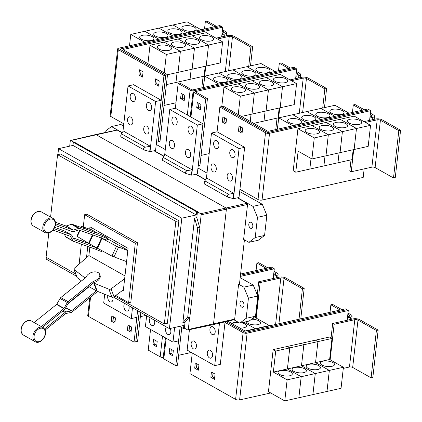 <?xml version="1.0" encoding="UTF-8"?>
<svg xmlns="http://www.w3.org/2000/svg" width="422" height="422" viewBox="0 0 422 422"><rect width="100%" height="100%" fill="white"/><g stroke="black" fill="none" stroke-linecap="round" stroke-linejoin="round"><path stroke-width="0.63" d="M97.957 291.544A7.163 4.5 -20.2 0 1 97.276 291.744L71.925 312.101A2.289 1.572 -60.6 0 1 71.007 312.544L65.911 313.472A0.575 0.396 119.4 0 0 65.684 313.583L45.186 330.041M44.59 328.896L65.22 312.327A2.289 1.572 -60.6 0 1 66.133 311.884L71.234 310.956A0.575 0.396 119.4 0 0 71.46 310.845L96.395 290.821L96.691 290.99A7.274 4.568 -20.2 0 0 97.255 291.264L111.877 297.167A1.72 1.081 -20.2 0 0 114.014 296.766L123.409 289.787M41.599 326.417L63.833 308.566A0.575 0.396 119.4 0 0 64.023 308.345L67.32 302.532A2.289 1.572 -60.6 0 1 68.069 301.64L93.42 281.289A7.163 4.5 159.8 0 0 97.445 279.295A7.163 4.5 159.8 0 0 99.629 274.263A7.163 4.5 159.8 0 0 88.372 274.184A7.163 4.5 159.8 0 0 86.162 277.196L60.81 297.552A2.289 1.572 119.4 0 0 60.061 298.444L56.764 304.251A0.575 0.396 -60.6 0 1 56.58 304.473L34.43 322.255M99.629 274.263L100.088 275.519A7.163 4.5 159.8 0 1 97.904 280.551A7.163 4.5 159.8 0 1 93.879 282.545L68.528 302.896A0.575 0.396 119.4 0 0 68.343 303.123L65.046 308.93A2.289 1.572 -60.6 0 1 64.297 309.822L42.68 327.177M88.863 286.575L96.395 290.821M89.142 286.733L68.021 303.687M55.504 223.76L73.259 230.09A0.575 0.396 119.4 0 0 73.475 230.09L78.64 228.413A2.289 1.572 -60.6 0 1 79.515 228.402L102.282 236.52A7.163 0.612 -155.2 0 0 105.991 238.034A7.163 0.612 -155.2 0 0 107.958 238.477A7.163 0.612 -155.2 0 0 104.107 236.072A7.163 0.612 -155.2 0 0 96.923 232.918A7.163 0.612 -155.2 0 0 95.029 232.432L72.262 224.309A2.289 1.572 119.4 0 0 71.387 224.319L66.222 225.997A0.575 0.396 -60.6 0 1 66.006 225.997L55.424 222.225M107.958 238.477L107.241 240.028A7.163 0.612 -155.2 0 1 105.273 239.59A7.163 0.612 -155.2 0 1 101.565 238.077L78.798 229.958A0.575 0.396 119.4 0 0 78.582 229.958L73.417 231.636A2.289 1.572 -60.6 0 1 72.542 231.646L55.266 225.485M102.251 250.842L101.982 251.433A7.163 0.612 24.8 0 1 100.014 250.99A7.163 0.612 24.8 0 1 96.306 249.481L73.539 241.358A2.289 1.572 -60.6 0 1 73.37 241.278A2.289 1.572 -60.6 0 1 72.922 240.814L70.543 236.447A0.575 0.396 119.4 0 0 70.39 236.309L52.95 230.09M64.249 234.12L65.663 236.721A2.289 1.572 119.4 0 0 66.112 237.185L73.37 241.278M53.979 228.645L71.107 234.759A2.289 1.572 -60.6 0 1 71.276 234.832A2.289 1.572 -60.6 0 1 71.724 235.302L74.098 239.664A0.575 0.396 119.4 0 0 74.256 239.802L96.944 247.957A7.274 0.622 24.8 0 0 97.508 248.268L111.957 256.101L126.563 261.635M64.176 230.845A2.289 1.572 119.4 0 0 64.023 230.739A2.289 1.572 119.4 0 0 63.849 230.665L54.633 227.374M79.674 230.27L76.91 236.257L88.599 243.241A7.274 0.622 24.8 0 0 89.1 243.531L96.649 247.793M89.395 243.7L73.138 237.902M97.276 291.744L97.065 291.18M124.648 278.742L111.086 288.822A1.72 1.081 159.8 0 1 108.95 289.218L94.328 283.315A7.274 4.568 159.8 0 1 93.763 283.046L93.468 282.877M93.879 282.545L93.42 281.289M85.107 278.045L74.225 269.632A1.72 1.081 159.8 0 1 73.977 269.305L76.91 277.249A1.72 1.081 -20.2 0 0 77.157 277.581L81.499 280.941M73.977 269.305A1.72 1.081 159.8 0 1 74.436 268.149L88.915 255.579L124.965 275.909M101.565 238.077L102.282 236.52M86.183 229.273L81.868 226.498L91.949 229.985L97.587 233.166M96.306 249.481L96.997 247.983M127.803 250.578L116.498 246.253L102.05 238.425A7.274 0.622 -155.2 0 1 101.491 238.113L101.196 237.945M107.763 238.905L127.845 250.23M91.98 227.964L91.764 229.916M89.828 247.171L88.884 255.605M89.701 229.204L89.965 226.83L128.061 248.315L123.319 290.558L122.781 290.257M86.51 257.668L87.771 246.432M88.124 243.246L88.156 242.982M115.786 295.447L128.631 302.695L135.298 243.262L84.653 214.698L83.276 226.989M81.9 239.274L81.71 240.957M81.351 244.143L79.114 264.088M364.318 109.778L355.05 104.55L353.293 104.941L352.449 112.437M369.862 118.023L372.848 117.358A4.584 1.751 6.4 0 0 374.499 116.229A4.584 1.751 6.4 0 0 373.459 114.932L370.4 113.207M370.252 114.51L371.703 115.327A2.289 0.876 -173.6 0 1 372.22 115.976A2.289 0.876 -173.6 0 1 371.397 116.541L369.988 116.852M353.293 104.941L362.561 110.174M290.194 118.798A7.163 2.738 -173.6 0 1 297.9 119.194A7.163 2.738 -173.6 0 1 301.841 122.153A7.163 2.738 -173.6 0 1 299.261 123.915A7.163 2.738 -173.6 0 1 291.555 123.519A7.163 2.738 -173.6 0 1 287.609 120.56A7.163 2.738 -173.6 0 1 290.194 118.798M320.899 119.495L306.852 111.572L292.789 114.715L278.715 117.865L277.444 129.216M304.262 115.649A7.163 2.738 -173.6 0 1 311.974 116.045A7.163 2.738 -173.6 0 1 315.914 119.009A7.163 2.738 -173.6 0 1 313.335 120.766A7.163 2.738 -173.6 0 1 305.623 120.37A7.163 2.738 -173.6 0 1 301.683 117.411A7.163 2.738 -173.6 0 1 304.262 115.649M318.336 112.5A7.163 2.738 -173.6 0 1 326.042 112.896A7.163 2.738 -173.6 0 1 329.988 115.86A7.163 2.738 -173.6 0 1 327.403 117.617A7.163 2.738 -173.6 0 1 319.697 117.221A7.163 2.738 -173.6 0 1 315.756 114.262A7.163 2.738 -173.6 0 1 318.336 112.5M320.91 119.489L306.863 111.566L320.92 108.422L334.968 116.345M332.409 109.351A7.163 2.738 -173.6 0 1 340.116 109.746A7.163 2.738 -173.6 0 1 344.062 112.711A7.163 2.738 -173.6 0 1 341.477 114.467A7.163 2.738 -173.6 0 1 333.77 114.072A7.163 2.738 -173.6 0 1 329.83 111.113A7.163 2.738 -173.6 0 1 332.409 109.351M349.041 113.196L334.994 105.273L320.936 108.417L334.984 116.345M250.494 65.906L252.636 46.779L250.879 47.174L232.469 36.788A2.289 0.876 6.4 0 0 229.262 36.366L217.499 38.998M248.732 66.301L250.879 47.174M216.048 38.175L227.811 35.548A4.584 1.751 -173.6 0 1 234.226 36.398L252.636 46.779M203.388 87.512L205.783 66.154M168.916 50.392A7.163 2.738 -173.6 0 1 161.209 49.996A7.163 2.738 -173.6 0 1 157.264 47.037A7.163 2.738 -173.6 0 1 159.848 45.275A7.163 2.738 -173.6 0 1 167.555 45.671A7.163 2.738 -173.6 0 1 171.496 48.63A7.163 2.738 -173.6 0 1 168.916 50.392M167.492 74.72L220.247 62.915L222.61 41.878L208.547 45.027L206.179 66.064M164.269 72.858L166.331 54.47L180.389 51.326L178.031 72.362L180.4 51.32L194.463 48.177L192.115 69.213L194.473 48.177L208.537 45.027L192.221 35.817L208.537 45.027L206.189 66.064M182.99 47.243A7.163 2.738 -173.6 0 1 175.283 46.847A7.163 2.738 -173.6 0 1 171.337 43.888A7.163 2.738 -173.6 0 1 173.917 42.126A7.163 2.738 -173.6 0 1 181.629 42.522A7.163 2.738 -173.6 0 1 185.569 45.481A7.163 2.738 -173.6 0 1 182.99 47.243M205.213 66.28L204.106 76.182L190.042 79.325L191.15 69.43L190.032 79.331L175.969 82.475L177.082 72.579L175.958 82.48L166.384 84.622M197.063 44.094A7.163 2.738 -173.6 0 1 189.351 43.698A7.163 2.738 -173.6 0 1 185.411 40.739A7.163 2.738 -173.6 0 1 187.99 38.977A7.163 2.738 -173.6 0 1 195.702 39.373A7.163 2.738 -173.6 0 1 199.643 42.337A7.163 2.738 -173.6 0 1 197.063 44.094M211.132 40.945A7.163 2.738 -173.6 0 1 203.425 40.549A7.163 2.738 -173.6 0 1 199.485 37.59A7.163 2.738 -173.6 0 1 202.064 35.828A7.163 2.738 -173.6 0 1 209.771 36.223A7.163 2.738 -173.6 0 1 213.717 39.188A7.163 2.738 -173.6 0 1 211.132 40.945M128.631 302.695L130.831 302.205L137.498 242.771L135.298 243.262M84.653 214.698L86.853 214.202L137.498 242.771M398.816 130.625L393.51 177.957L395.266 177.567L400.578 130.229L398.816 130.625L380.407 120.238A2.289 0.876 6.4 0 0 377.199 119.811L365.436 122.443M363.986 121.626L375.749 118.993A4.584 1.751 -173.6 0 1 382.163 119.843L400.578 130.229M393.51 177.957L375.1 167.576A2.289 0.876 6.4 0 0 371.887 167.149L351.236 171.77L353.726 149.604M316.853 133.837A7.163 2.738 -173.6 0 1 309.147 133.447A7.163 2.738 -173.6 0 1 305.206 130.482A7.163 2.738 -173.6 0 1 307.786 128.726A7.163 2.738 -173.6 0 1 315.492 129.121A7.163 2.738 -173.6 0 1 319.438 132.081A7.163 2.738 -173.6 0 1 316.853 133.837M339.082 152.88L337.969 162.776L323.906 165.925L325.019 156.024L323.896 165.925L309.838 169.074L311.025 158.461L309.822 169.074L295.764 172.218L298.122 151.181L311.911 158.957L325.969 155.813L328.332 134.771L342.4 131.627L340.042 152.664L354.116 149.515L356.474 128.478L370.548 125.329L368.19 146.365L354.127 149.509L356.484 128.473L340.164 119.262L356.474 128.478L342.411 131.622L326.09 122.412L354.222 116.119L370.548 125.329M311.911 158.957L314.269 137.92L328.332 134.771L312.016 125.561L328.332 134.771L325.979 155.808L340.053 152.658L342.411 131.622M330.927 130.693A7.163 2.738 -173.6 0 1 323.22 130.298A7.163 2.738 -173.6 0 1 319.275 127.333A7.163 2.738 -173.6 0 1 321.859 125.577A7.163 2.738 -173.6 0 1 329.566 125.972A7.163 2.738 -173.6 0 1 333.507 128.932A7.163 2.738 -173.6 0 1 330.927 130.693M345.001 127.544A7.163 2.738 -173.6 0 1 337.294 127.149A7.163 2.738 -173.6 0 1 333.348 124.184A7.163 2.738 -173.6 0 1 335.933 122.427A7.163 2.738 -173.6 0 1 343.64 122.823A7.163 2.738 -173.6 0 1 347.58 125.782A7.163 2.738 -173.6 0 1 345.001 127.544M359.075 124.395A7.163 2.738 -173.6 0 1 351.362 123.999A7.163 2.738 -173.6 0 1 347.422 121.035A7.163 2.738 -173.6 0 1 350.002 119.278A7.163 2.738 -173.6 0 1 357.714 119.674A7.163 2.738 -173.6 0 1 361.654 122.633A7.163 2.738 -173.6 0 1 359.075 124.395M353.151 149.731L352.043 159.627L337.98 162.776L339.093 152.875M292.762 125.788L278.715 117.865M292.778 114.721L306.826 122.644M306.836 122.638L292.789 114.715M223.365 106.191L267.585 131.136L268.387 131.242L367.784 109.003L369.234 109.82L269.837 132.06A2.864 1.097 -173.6 0 1 265.828 131.532L221.608 106.587L223.365 106.191M290.352 68.053L281.078 62.825L279.322 63.216L278.483 70.711M295.891 76.303L298.876 75.633A4.584 1.751 6.4 0 0 300.527 74.504A4.584 1.751 6.4 0 0 299.488 73.206L296.429 71.482M296.286 72.784L297.732 73.602A2.289 0.876 -173.6 0 1 298.254 74.251A2.289 0.876 -173.6 0 1 297.426 74.815L296.022 75.127M279.322 63.216L288.595 68.448M216.222 77.073A7.163 2.738 -173.6 0 1 223.929 77.469A7.163 2.738 -173.6 0 1 227.875 80.433A7.163 2.738 -173.6 0 1 225.29 82.19A7.163 2.738 -173.6 0 1 217.583 81.794A7.163 2.738 -173.6 0 1 213.637 78.835A7.163 2.738 -173.6 0 1 216.222 77.073M275.075 71.471L261.028 63.548L246.965 66.697L261.012 74.62L246.954 66.697L204.749 76.145L203.473 87.491M230.296 73.929A7.163 2.738 -173.6 0 1 238.003 74.319A7.163 2.738 -173.6 0 1 241.943 77.284A7.163 2.738 -173.6 0 1 239.364 79.041A7.163 2.738 -173.6 0 1 231.657 78.65A7.163 2.738 -173.6 0 1 227.711 75.686A7.163 2.738 -173.6 0 1 230.296 73.929M244.364 70.78A7.163 2.738 -173.6 0 1 252.076 71.17A7.163 2.738 -173.6 0 1 256.017 74.135A7.163 2.738 -173.6 0 1 253.437 75.891A7.163 2.738 -173.6 0 1 245.731 75.501A7.163 2.738 -173.6 0 1 241.785 72.537A7.163 2.738 -173.6 0 1 244.364 70.78M258.438 67.631A7.163 2.738 -173.6 0 1 266.15 68.026A7.163 2.738 -173.6 0 1 270.091 70.986A7.163 2.738 -173.6 0 1 267.511 72.748A7.163 2.738 -173.6 0 1 259.799 72.352A7.163 2.738 -173.6 0 1 255.859 69.387A7.163 2.738 -173.6 0 1 258.438 67.631M324.46 107.631L326.607 88.504L324.85 88.9L306.441 78.513A2.289 0.876 6.4 0 0 303.228 78.086L291.465 80.718M322.703 108.021L324.85 88.9M290.014 79.9L301.777 77.268A4.584 1.751 -173.6 0 1 308.197 78.123L326.607 88.504M277.359 129.237L279.754 107.879M242.887 92.117A7.163 2.738 -173.6 0 1 235.175 91.722A7.163 2.738 -173.6 0 1 231.235 88.762A7.163 2.738 -173.6 0 1 233.814 87.001A7.163 2.738 -173.6 0 1 241.526 87.396A7.163 2.738 -173.6 0 1 245.467 90.355A7.163 2.738 -173.6 0 1 242.887 92.117M241.521 116.435L294.218 104.64L296.576 83.603L282.518 86.747L266.192 77.542L280.255 74.393L296.576 83.603M238.235 114.584L240.297 96.195L254.36 93.051L252.003 114.088L254.371 93.046L268.434 89.902L266.082 110.939L268.445 89.897L282.508 86.753L280.155 107.789L282.518 86.747M256.956 88.968A7.163 2.738 -173.6 0 1 249.249 88.573A7.163 2.738 -173.6 0 1 245.309 85.613A7.163 2.738 -173.6 0 1 247.888 83.851A7.163 2.738 -173.6 0 1 255.595 84.247A7.163 2.738 -173.6 0 1 259.541 87.206A7.163 2.738 -173.6 0 1 256.956 88.968M251.037 114.304L250.246 121.357L251.048 114.299M271.029 85.819A7.163 2.738 -173.6 0 1 263.323 85.423A7.163 2.738 -173.6 0 1 259.382 82.464A7.163 2.738 -173.6 0 1 261.962 80.702A7.163 2.738 -173.6 0 1 269.669 81.098A7.163 2.738 -173.6 0 1 273.614 84.057A7.163 2.738 -173.6 0 1 271.029 85.819M279.185 108.006L278.072 117.902L264.014 121.051L265.121 111.15L263.998 121.051L253.77 123.34M285.103 82.67A7.163 2.738 -173.6 0 1 277.396 82.274A7.163 2.738 -173.6 0 1 273.451 79.315A7.163 2.738 -173.6 0 1 276.035 77.553A7.163 2.738 -173.6 0 1 283.742 77.949A7.163 2.738 -173.6 0 1 287.683 80.908A7.163 2.738 -173.6 0 1 285.103 82.67M202.296 87.755L201.848 87.502L203.093 76.408M166.331 54.47L150.005 45.265L164.068 42.116L180.389 51.326M147.943 63.648L150.005 45.265M180.4 51.32L164.079 42.116L178.137 38.966L194.463 48.177L178.147 38.966L206.284 32.668L222.61 41.878M216.396 26.338L207.107 21.1L205.35 21.496L204.512 29.002M221.919 34.578L224.905 33.908A4.584 1.751 6.4 0 0 226.561 32.784A4.584 1.751 6.4 0 0 225.522 31.486L222.463 29.762M222.315 31.059L223.76 31.877A2.289 0.876 -173.6 0 1 224.282 32.526A2.289 0.876 -173.6 0 1 223.454 33.09L222.051 33.407M205.35 21.496L214.64 26.734M142.251 35.353A7.163 2.738 -173.6 0 1 149.963 35.749A7.163 2.738 -173.6 0 1 153.903 38.708A7.163 2.738 -173.6 0 1 151.324 40.47A7.163 2.738 -173.6 0 1 143.612 40.074A7.163 2.738 -173.6 0 1 139.671 37.11A7.163 2.738 -173.6 0 1 142.251 35.353M201.12 29.756L187.057 21.823L130.778 34.419L129.501 45.782M156.325 32.204A7.163 2.738 -173.6 0 1 164.031 32.599A7.163 2.738 -173.6 0 1 167.977 35.559A7.163 2.738 -173.6 0 1 165.392 37.321A7.163 2.738 -173.6 0 1 157.686 36.925A7.163 2.738 -173.6 0 1 153.745 33.96A7.163 2.738 -173.6 0 1 156.325 32.204M170.398 29.055A7.163 2.738 -173.6 0 1 178.105 29.45A7.163 2.738 -173.6 0 1 182.051 32.41A7.163 2.738 -173.6 0 1 179.466 34.171A7.163 2.738 -173.6 0 1 171.759 33.776A7.163 2.738 -173.6 0 1 167.814 30.811A7.163 2.738 -173.6 0 1 170.398 29.055M184.472 25.906A7.163 2.738 -173.6 0 1 192.179 26.301A7.163 2.738 -173.6 0 1 196.119 29.26A7.163 2.738 -173.6 0 1 193.54 31.022A7.163 2.738 -173.6 0 1 185.833 30.627A7.163 2.738 -173.6 0 1 181.887 27.667A7.163 2.738 -173.6 0 1 184.472 25.906M222.747 27.193L221.297 26.375L121.9 48.614A2.864 1.097 6.4 0 0 120.866 49.316A2.864 1.097 6.4 0 0 121.52 50.128L165.74 75.074L167.497 74.678L123.277 49.733L123.351 49.432L222.747 27.193L221.655 36.92M167.497 74.678L160.007 141.475L158.245 141.871L165.74 75.074M114.932 296.086L164.337 323.959L175.842 221.397L57.577 154.684L50.624 216.708M48.799 232.955L46.077 257.246L75.691 273.952M351.236 171.77L349.785 170.952L351.03 159.854M314.269 137.92L297.943 128.71L326.079 122.417L342.4 131.627M295.764 172.218L293.221 170.789L297.943 128.71M369.598 120.37L370.685 110.654L269.531 133.289A2.864 1.097 -173.6 0 1 265.522 132.756L219.857 106.998L221.608 106.587M218.791 84.068L204.749 76.145M218.807 72.995L232.854 80.918L218.818 72.995M246.939 77.769L232.891 69.846L246.928 77.769M276.268 129.48L275.814 129.227L277.059 118.128M240.297 96.195L223.976 86.99L238.034 83.841L254.36 93.051L238.045 83.841L252.108 80.692L268.434 89.902M221.782 106.55L223.976 86.99M268.445 89.897L252.119 80.692L266.182 77.542L282.508 86.753M182.784 94.206L182.341 98.168L180.579 98.558L181.17 93.299L184.799 95.346L184.208 100.605L180.579 98.558M182.341 98.168L184.356 99.302M198.926 103.316L198.482 107.272L196.726 107.663L197.317 102.404L200.941 104.45L200.355 109.709L196.726 107.663M198.482 107.272L200.497 108.407M164.047 105.447L175.974 102.778M144.841 42.353L130.778 34.419M144.841 31.27L158.904 39.204L144.852 31.27M158.909 28.121L172.973 36.055M172.988 36.055L158.925 28.121M172.983 24.972L187.046 32.905L172.994 24.972M158.778 84.875L156.762 83.741L157.206 79.784M142.636 75.77L140.621 74.631L141.064 70.674M226.076 122.834L224.056 121.7L224.504 117.743M242.217 131.944L240.202 130.804L240.645 126.848M221.613 106.602L267.279 132.36L268.081 132.471L369.234 109.82L370.685 110.654M164.337 323.959L167.37 323.278L178.875 220.717L175.842 221.397M57.577 154.684L60.61 154.009L178.875 220.717M143.527 148.681L145.136 147.199L150.311 146.249L149.72 151.509L144.298 150.053L143.527 148.681M150.311 146.249L123.287 131.01L121.378 133.8L120.692 135.805L120.871 136.839L144.298 150.053M185.242 172.213L186.851 170.736L192.026 169.781L191.435 175.04L186.018 173.584L185.242 172.213M192.026 169.781L165.007 154.542L163.092 157.332L162.412 159.337L162.591 160.371L186.018 173.584M226.962 195.745L228.571 194.268L233.746 193.313L233.155 198.572L227.732 197.116L226.962 195.745M233.746 193.313L206.727 178.073L204.812 180.864L204.132 182.868L204.311 183.902L227.732 197.116M364.154 168.879L363.194 177.425L262.041 200.06A2.864 1.097 -173.6 0 1 258.032 199.527L239.928 189.314L239.01 197.48L237.697 197.776L252.931 206.369L257.489 217.33L255.22 237.528L248.896 242.344L243.626 239.374L247.545 204.448A0.902 0.559 -102.6 0 0 247.065 203.298L237.396 197.844M296.719 68.928L195.56 91.563L195.486 91.864L207.45 98.616L205.688 99.006L193.73 92.26A2.864 1.097 6.4 0 1 193.081 91.447A2.864 1.097 6.4 0 1 194.109 90.746L295.268 68.111L194.115 90.73A2.864 1.097 -173.6 0 1 190.1 90.197L178.137 83.45L179.899 83.06L191.857 89.807L192.664 89.912L293.817 67.277L296.719 68.928L295.627 78.645M201.078 155.423L209.18 153.613M207.45 98.616L199.959 165.382L198.208 165.777M191.435 175.04L191.715 175.199L197.338 125.044L169.765 109.493L175.346 108.248L202.919 123.799L197.296 173.948L195.977 174.244L205.625 179.682M175.357 108.254L178.137 83.45M205.688 99.006L202.908 123.794M221.281 26.375L219.846 25.568L118.693 48.203A2.864 1.097 6.4 0 0 117.659 48.905A2.864 1.097 6.4 0 0 118.308 49.717L163.973 75.475L165.73 75.079L120.064 49.321L121.62 48.688M165.73 75.079L158.239 141.85L156.493 142.24M156.762 83.741L155.006 84.131L155.597 78.872L159.226 80.918L158.635 86.178L155.006 84.131M140.621 74.631L138.864 75.026L139.455 69.767L143.079 71.814L142.488 77.073L138.864 75.026M117.659 48.905L110.168 115.675A2.864 1.097 6.4 0 0 110.817 116.488L123.804 123.81M224.056 121.7L222.299 122.09L222.89 116.831L226.519 118.877L225.928 124.137L222.299 122.09M240.202 130.804L238.446 131.2L239.031 125.935L242.661 127.982L242.07 133.241L238.446 131.2M341.904 309.642L332.631 304.415L330.874 304.805L330.03 312.301M347.443 317.887L350.429 317.223A4.584 1.751 6.4 0 0 352.08 316.094A4.584 1.751 6.4 0 0 351.041 314.796L347.981 313.071M347.833 314.374L349.284 315.192A2.289 0.876 -173.6 0 1 349.801 315.841A2.289 0.876 -173.6 0 1 348.978 316.405L347.57 316.716M330.874 304.805L340.143 310.038M145.975 315.408L140.352 316.664M179.587 326.364L183.491 328.564L183.844 325.409L169.433 328.638L181.819 218.185L58.552 148.649L57.883 154.621M46.351 257.404L46.162 259.103L76.53 276.236M113.476 297.072L169.433 328.638M181.819 218.185L196.235 214.962L72.964 145.426L58.552 148.649M196.235 214.962L196.589 211.802L73.317 142.272L72.964 145.426M196.589 211.802L197.464 211.607L74.198 142.072L73.317 142.272M187.22 317.502L187.663 317.755L197.76 227.711L197.322 227.458L194.595 218.111L182.847 322.851L187.22 317.502M197.464 211.607L196.794 217.62L199.516 226.967L199.959 227.215L189.858 317.26L187.663 317.755M151.603 108.085A4.151 2.569 77.4 0 1 149.879 110.654A4.151 2.569 77.4 0 1 146.344 105.12A4.151 2.569 77.4 0 1 148.069 102.546A4.151 2.569 77.4 0 1 151.603 108.085M135.462 98.98A4.151 2.569 77.4 0 1 133.737 101.549A4.151 2.569 77.4 0 1 130.203 96.01A4.151 2.569 77.4 0 1 131.922 93.441A4.151 2.569 77.4 0 1 135.462 98.98M148.977 131.49A4.151 2.569 77.4 0 1 147.257 134.059A4.151 2.569 77.4 0 1 143.717 128.525A4.151 2.569 77.4 0 1 145.442 125.951A4.151 2.569 77.4 0 1 148.977 131.49M132.835 122.385A4.151 2.569 77.4 0 1 131.11 124.954A4.151 2.569 77.4 0 1 127.576 119.415A4.151 2.569 77.4 0 1 129.301 116.847A4.151 2.569 77.4 0 1 132.835 122.385M193.323 131.617A4.151 2.569 77.4 0 1 191.599 134.185A4.151 2.569 77.4 0 1 188.064 128.652A4.151 2.569 77.4 0 1 189.784 126.083A4.151 2.569 77.4 0 1 193.323 131.617M177.182 122.512A4.151 2.569 77.4 0 1 175.457 125.081A4.151 2.569 77.4 0 1 171.918 119.542A4.151 2.569 77.4 0 1 173.642 116.973A4.151 2.569 77.4 0 1 177.182 122.512M190.697 155.022A4.151 2.569 77.4 0 1 188.977 157.591A4.151 2.569 77.4 0 1 185.437 152.057A4.151 2.569 77.4 0 1 187.162 149.488A4.151 2.569 77.4 0 1 190.697 155.022M174.555 145.917A4.151 2.569 77.4 0 1 172.83 148.486A4.151 2.569 77.4 0 1 169.296 142.947A4.151 2.569 77.4 0 1 171.015 140.378A4.151 2.569 77.4 0 1 174.555 145.917M235.043 155.148A4.151 2.569 77.4 0 1 233.319 157.717A4.151 2.569 77.4 0 1 229.779 152.184A4.151 2.569 77.4 0 1 231.504 149.615A4.151 2.569 77.4 0 1 235.043 155.148M218.897 146.044A4.151 2.569 77.4 0 1 217.177 148.613A4.151 2.569 77.4 0 1 213.637 143.079A4.151 2.569 77.4 0 1 215.362 140.505A4.151 2.569 77.4 0 1 218.897 146.044M232.416 178.553A4.151 2.569 77.4 0 1 230.692 181.122A4.151 2.569 77.4 0 1 227.157 175.589A4.151 2.569 77.4 0 1 228.877 173.02A4.151 2.569 77.4 0 1 232.416 178.553M216.275 169.449A4.151 2.569 77.4 0 1 214.55 172.018A4.151 2.569 77.4 0 1 211.011 166.484A4.151 2.569 77.4 0 1 212.735 163.91A4.151 2.569 77.4 0 1 216.275 169.449M233.155 198.572L233.435 198.73L239.058 148.581L211.485 133.025L217.077 131.785L219.857 106.998M197.338 125.044L202.919 123.799M163.973 75.475L155.576 150.417L154.257 150.712L163.905 156.151M149.72 151.509L149.995 151.667L155.618 101.512L128.051 85.961L133.632 84.711L161.193 100.262M155.618 101.512L161.199 100.267M239.058 148.581L244.639 147.331L239.928 189.314M217.077 131.785L244.639 147.331M378.159 330.094L376.398 330.489L357.988 320.103A2.289 0.876 6.4 0 0 354.781 319.676L334.129 324.296L332.678 323.479L353.33 318.858A4.584 1.751 -173.6 0 1 359.75 319.707L378.159 330.094L372.848 377.432L371.091 377.822L376.398 330.489M330.146 359.787L334.129 324.296M371.091 377.822L352.681 367.441A2.289 0.876 6.4 0 0 349.469 367.013L343.281 368.401M280.646 370.664A7.163 2.738 -173.6 0 1 288.358 371.059A7.163 2.738 -173.6 0 1 292.298 374.024A7.163 2.738 -173.6 0 1 289.719 375.78A7.163 2.738 -173.6 0 1 282.007 375.385A7.163 2.738 -173.6 0 1 278.066 372.426A7.163 2.738 -173.6 0 1 280.646 370.664M301.477 365.79L287.419 368.939L289.777 347.897L303.84 344.753L301.477 365.79L315.266 373.565L287.129 379.863L273.345 372.088L275.703 351.046L289.766 347.902L287.408 368.939L301.192 376.714L298.834 397.756L284.771 400.9L287.129 379.863M315.266 373.565L312.902 394.607L298.845 397.751L301.202 376.714L287.419 368.939L273.345 372.088M294.72 367.52A7.163 2.738 -173.6 0 1 302.426 367.91A7.163 2.738 -173.6 0 1 306.372 370.875A7.163 2.738 -173.6 0 1 303.787 372.631A7.163 2.738 -173.6 0 1 296.08 372.236A7.163 2.738 -173.6 0 1 292.14 369.276A7.163 2.738 -173.6 0 1 294.72 367.52M308.793 364.371A7.163 2.738 -173.6 0 1 316.5 364.761A7.163 2.738 -173.6 0 1 320.446 367.726A7.163 2.738 -173.6 0 1 317.861 369.482A7.163 2.738 -173.6 0 1 310.154 369.092A7.163 2.738 -173.6 0 1 306.208 366.127A7.163 2.738 -173.6 0 1 308.793 364.371M329.624 359.491L315.561 362.64L317.924 341.598L331.982 338.455L329.624 359.491L343.408 367.267L315.276 373.565L301.487 365.79L303.851 344.748L317.914 341.604L315.55 362.64L329.334 370.416L326.976 391.458L312.913 394.602L315.276 373.565M343.408 367.267L341.05 388.309L326.987 391.452L329.35 370.416L315.561 362.64L301.487 365.79M322.867 361.221A7.163 2.738 -173.6 0 1 330.574 361.612A7.163 2.738 -173.6 0 1 334.514 364.576A7.163 2.738 -173.6 0 1 331.935 366.333A7.163 2.738 -173.6 0 1 324.228 365.943A7.163 2.738 -173.6 0 1 320.282 362.978A7.163 2.738 -173.6 0 1 322.867 361.221M227.796 321.2L245.166 331.001L245.968 331.106L345.365 308.867L346.821 309.685L247.419 331.929A2.864 1.097 -173.6 0 1 243.41 331.397L226.06 321.611M140.821 312.496L137.588 341.34L135.831 341.736L139.213 311.589L135.821 341.714L134.064 342.11L88.398 316.352A2.864 1.097 6.4 0 1 87.75 315.54L89.738 297.795M189.067 317.439L185.042 322.361L184.372 328.369L183.491 328.564M185.042 322.361L182.847 322.851M199.959 227.215L197.76 227.711M199.516 226.967L197.322 227.458M196.794 217.62L194.595 218.111M69.688 146.16L70.268 140.974A0.86 0.533 77.4 0 1 70.622 140.447A0.86 0.533 77.4 0 1 70.901 140.494L73.845 142.151M197.438 211.87L200.703 213.711A0.86 0.533 77.4 0 1 201.157 214.809L199.78 227.115M189.663 317.307L188.296 329.466A0.86 0.533 77.4 0 1 187.938 329.999L213.036 324.676A1.145 0.707 -102.6 0 0 213.041 324.676A1.145 0.707 -102.6 0 0 213.516 323.969L226.377 209.307A1.145 0.707 -102.6 0 0 225.77 207.846L95.968 134.629A1.145 0.707 -102.6 0 0 95.604 134.565A1.145 0.707 -102.6 0 0 95.594 134.565L70.622 140.447M128.051 85.961L122.939 131.522M169.765 109.493L164.659 155.053M211.485 133.025L206.379 178.585M191.715 175.199L195.977 174.244M149.995 151.667L154.257 150.712M233.435 198.73L237.697 197.776M331.054 337.932L332.678 323.479M275.703 351.046L273.166 349.616L268.445 391.69L284.771 400.9M273.166 349.616L287.229 346.467L289.766 347.902M289.777 347.897L287.24 346.467L301.297 343.318L303.84 344.753L301.308 343.318L315.371 340.169L317.914 341.604L315.382 340.169L329.445 337.02L331.982 338.455M214.613 378.038L212.598 376.899L213.041 372.942M198.472 368.933L196.452 367.794L196.9 363.838M115.032 321.865L113.017 320.731L113.46 316.774M131.173 330.975L129.158 329.835L129.601 325.879M187.938 329.999A0.86 0.533 77.4 0 1 187.663 329.951L184.398 328.11M252.804 226.429A3.149 1.946 77.4 0 1 251.496 228.381A3.149 1.946 77.4 0 1 248.811 224.177A3.149 1.946 77.4 0 1 250.119 222.23A3.149 1.946 77.4 0 1 252.804 226.429M205.503 179.856L195.676 174.312M163.789 156.325L153.956 150.775M122.069 132.793L117.263 130.081A0.902 0.559 -102.6 0 0 116.978 130.029L95.604 134.565M104.988 132.571L105.125 131.384L111.45 126.563L122.185 132.619M123.556 126.02L120.808 124.469L111.45 126.563M248.896 242.344L258.253 240.25L264.583 235.434L266.846 215.236L262.289 204.274L252.931 206.369M262.289 204.274L239.68 191.525M206.991 173.083L197.96 167.988M165.276 149.552L156.245 144.456M266.846 215.236L257.489 217.33M264.583 235.434L255.22 237.528M226.044 321.611L244.86 332.225L245.662 332.336L346.821 309.685M346.815 309.701L348.266 310.518L247.113 333.153A2.864 1.097 -173.6 0 1 243.104 332.62L225 322.408L220.289 364.392L214.708 365.642L219.477 323.162M347.179 320.235L348.266 310.518M270.708 392.966L239.622 399.924A2.864 1.097 -173.6 0 1 235.613 399.391L189.947 373.634L192.263 352.982M191.155 343.519A4.151 2.569 77.4 0 1 192.88 340.95A4.151 2.569 77.4 0 1 196.415 346.488A4.151 2.569 77.4 0 1 194.69 349.057A4.151 2.569 77.4 0 1 191.155 343.519M207.297 352.628A4.151 2.569 77.4 0 1 209.022 350.054A4.151 2.569 77.4 0 1 212.556 355.593A4.151 2.569 77.4 0 1 210.836 358.162A4.151 2.569 77.4 0 1 207.297 352.628M209.924 329.223A4.151 2.569 77.4 0 1 211.649 326.649A4.151 2.569 77.4 0 1 215.183 332.188A4.151 2.569 77.4 0 1 213.458 334.757A4.151 2.569 77.4 0 1 209.924 329.223M212.598 376.899L210.842 377.294L211.427 372.035L215.056 374.082L214.466 379.341L210.842 377.294M196.452 367.794L194.695 368.19L195.286 362.931L198.915 364.977L198.324 370.236L194.695 368.19M113.017 320.731L111.26 321.121L111.846 315.862L115.475 317.908L114.884 323.168L111.26 321.121M129.158 329.835L127.402 330.231L127.993 324.972L131.622 327.018L131.031 332.278L127.402 330.231M112.822 297.252A4.151 2.569 77.4 0 1 112.975 299.425A4.151 2.569 77.4 0 1 111.255 301.994A4.151 2.569 77.4 0 1 107.715 296.455A4.151 2.569 77.4 0 1 107.905 295.558M128.768 305.697A4.151 2.569 77.4 0 1 129.121 308.529A4.151 2.569 77.4 0 1 127.397 311.098A4.151 2.569 77.4 0 1 123.862 305.56A4.151 2.569 77.4 0 1 124.764 303.439M213.041 324.676L234.31 319.665A0.902 0.559 -102.6 0 0 234.685 319.111L238.599 284.185L239.474 283.985L244.428 239.823M304.188 288.368L302.432 288.764L284.022 278.378A2.289 0.876 6.4 0 0 280.809 277.956L260.158 282.576L258.707 281.754L279.359 277.133A4.584 1.751 -173.6 0 1 285.778 277.987L304.188 288.368L300.77 318.847M299.013 319.238L302.432 288.764M256.18 318.067L260.158 282.576M232.469 323.843A7.163 2.738 -173.6 0 1 234.822 322.645A7.163 2.738 -173.6 0 1 238.509 322.387M241.458 322.772A7.163 2.738 -173.6 0 1 246.474 326A7.163 2.738 -173.6 0 1 243.895 327.762A7.163 2.738 -173.6 0 1 239.838 327.999M243.895 322.223L255.368 328.696L245.135 330.985M237.517 321.828L231.351 323.21M255.368 328.696L255.331 329.012L255.379 328.691L243.911 322.223M251.586 319.217A7.163 2.738 -173.6 0 1 260.548 322.851A7.163 2.738 -173.6 0 1 257.963 324.613A7.163 2.738 -173.6 0 1 250.747 324.349A7.163 2.738 -173.6 0 1 246.348 321.675M257.7 296.803L258.016 296.729L255.653 317.771L269.442 325.547L255.379 328.691M255.653 317.771L252.583 318.457M269.442 325.547L269.405 325.863M189.431 329.682L187.141 350.091L214.708 365.642M136.844 317.333L134.064 342.11M104.682 294.261L103.701 303.028L131.274 318.578L132.482 307.791M131.274 318.578L136.855 317.328L137.598 310.682M239.965 303.075A3.149 1.946 77.4 0 1 241.268 301.123A3.149 1.946 77.4 0 1 243.953 305.322A3.149 1.946 77.4 0 1 242.645 307.274A3.149 1.946 77.4 0 1 239.965 303.075M239.833 323.131L249.191 321.036L255.521 316.22L257.784 296.022L253.226 285.061L243.869 287.155L248.426 298.117L246.158 318.315L239.833 323.131L233.872 319.771M257.784 296.022L248.426 298.117M255.521 316.22L246.158 318.315M238.599 284.185L243.869 287.155M253.226 285.061L240.176 277.702M154.346 320.124A4.151 2.569 77.4 0 1 154.695 322.957A4.151 2.569 77.4 0 1 152.975 325.526A4.151 2.569 77.4 0 1 149.435 319.987A4.151 2.569 77.4 0 1 150.343 317.866M170.161 328.474A4.151 2.569 77.4 0 1 170.841 332.061A4.151 2.569 77.4 0 1 169.117 334.63A4.151 2.569 77.4 0 1 165.577 329.091A4.151 2.569 77.4 0 1 166.484 326.976M171.321 349.411L170.878 353.367L169.122 353.763L169.713 348.503L173.337 350.55L172.751 355.809L169.122 353.763M170.878 353.367L172.893 354.506M267.933 267.917L258.66 262.69L256.903 263.08L256.064 270.576M273.472 276.167L276.457 275.497A4.584 1.751 6.4 0 0 278.109 274.374A4.584 1.751 6.4 0 0 277.069 273.076L274.01 271.346M273.867 272.649L275.313 273.467A2.289 0.876 -173.6 0 1 275.835 274.115A2.289 0.876 -173.6 0 1 275.007 274.68L273.604 274.991M256.903 263.08L266.176 268.313M257.251 294.735L258.707 281.754M257.726 296.566L258.016 296.729M181.766 327.593L177.541 365.246L175.784 365.642L163.82 358.895A2.864 1.097 6.4 0 1 163.172 358.083L165.44 337.853M225.063 321.844L225 322.408M146.629 315.772L145.421 326.559L172.988 342.11L174.634 327.472M172.988 342.11L178.569 340.86L175.784 365.642M178.659 355.287L191.33 352.454M240.324 276.394L274.3 268.793L273.208 278.509M274.3 268.793L272.849 267.965L240.456 275.213L272.849 267.975L271.399 267.142L240.587 274.036M180.162 326.686L178.569 340.86M163.235 357.503A2.864 1.097 -173.6 0 1 160.191 356.859L148.227 350.112L150.548 329.45M153.566 339.399L157.195 341.44L156.604 346.705L152.975 344.658L153.566 339.399M155.18 340.306L154.737 344.262L156.752 345.402M154.737 344.262L152.975 344.658M34.382 339.183A7.279 4.995 -60.6 0 1 37.706 329.629A7.279 4.995 -60.6 0 1 44.948 330.7A7.279 4.995 -60.6 0 1 41.625 340.253A7.279 4.995 -60.6 0 1 34.382 339.183M44.822 224.135A7.279 4.995 -60.6 0 1 52.602 219.24A7.279 4.995 -60.6 0 1 54.306 227.516A7.279 4.995 -60.6 0 1 46.526 232.411A7.279 4.995 -60.6 0 1 44.822 224.135M35.654 341.978A8.134 5.586 -60.6 0 1 33.269 339.404A8.134 5.586 -60.6 0 1 35.764 329.883A8.134 5.586 -60.6 0 1 43.608 327.868L30.98 320.746A8.134 5.586 119.4 0 0 23.569 323.853A8.134 5.586 119.4 0 0 21.554 332.794A8.134 5.586 119.4 0 0 23.02 334.852L35.654 341.978C40.728 344.289 47.517 335.495 45.207 330.099L43.608 327.868M40.881 211.628A8.134 5.586 119.4 0 0 32.056 217.05A8.134 5.586 119.4 0 0 32.921 225.733L45.555 232.86A8.134 5.586 -60.6 0 1 43.772 223.66A8.134 5.586 -60.6 0 1 53.51 218.754L40.881 211.628C37.22 210.789 34.219 212.551 31.887 216.919C30.321 220.664 30.664 223.602 32.921 225.733M65.22 312.327L62.841 310.988M66.133 311.884L63.543 310.423M71.234 310.956L65.674 307.823M71.46 310.845L65.779 307.638M60.81 297.552L68.069 301.64M60.061 298.444L67.32 302.532M56.764 304.251L64.023 308.345M56.58 304.473L63.833 308.566M72.262 224.309L79.515 228.402M71.387 224.319L78.64 228.413M66.222 225.997L73.475 230.09M66.006 225.997L73.259 230.09M72.922 240.814L65.663 236.721M70.543 236.447L70.152 236.225M71.107 234.759L63.849 230.665M111.086 288.822L114.014 296.766M108.95 289.218L111.877 297.167M94.328 283.315L97.255 291.264M93.763 283.046L96.691 290.99M74.225 269.632L77.157 277.581M81.773 226.667L81.362 227.558M80.048 230.401L77.231 236.51M92.481 234.838L88.599 243.241M93.019 235.028L89.1 243.531M101.491 238.113L96.944 247.957M102.05 238.425L97.508 248.268M116.498 246.253L111.957 256.101M118.513 247.171L113.972 257.019M371.703 115.327L371.571 116.493M225.316 71.54L229.262 36.366M228.655 70.79L232.469 36.788M371.887 167.149L377.199 119.811M375.1 167.576L380.407 120.238M372.848 117.358L372.584 119.7M297.732 73.602L297.6 74.768M299.282 113.265L303.228 78.086M302.627 112.516L306.441 78.513M298.876 75.633L298.612 77.98M224.905 33.908L224.646 36.255M223.76 31.877L223.634 33.043M123.351 49.432L123.314 49.759M145.136 147.199L121.378 133.8M186.851 170.736L163.092 157.332M228.571 194.268L204.812 180.864M262.041 200.06L269.531 133.289M195.56 91.563L195.523 91.89M187.321 115L190.1 90.197M193.73 92.26L190.95 117.047M120.143 49.021L120.106 49.348M118.308 49.717L110.817 116.488M258.032 199.527L265.522 132.756M349.284 315.192L349.152 316.358M350.429 317.223L350.165 319.565M349.469 367.013L354.781 319.676M352.681 367.441L357.988 320.103M247.065 203.298L200.703 213.711M117.263 130.081L70.901 140.494M247.545 204.448L201.157 214.809M239.622 399.924L247.113 333.153M235.613 399.391L243.104 332.62M90.556 297.141L88.398 316.352M234.685 319.111L188.296 329.466M275.592 324.481L280.809 277.956M278.931 323.732L284.022 278.378M275.313 273.467L275.181 274.632M276.457 275.497L276.194 277.845M166.136 338.244L163.82 358.895M160.191 356.859L162.507 336.197M30.98 320.746C25.906 318.436 19.117 327.224 21.422 332.626L23.02 334.852M45.555 232.86C49.216 233.704 52.212 231.936 54.544 227.569C56.115 223.824 55.767 220.885 53.51 218.754M71.276 234.832L64.023 230.739M81.451 226.414L80.987 227.421M374.499 116.229L374.15 119.352M300.527 74.504L300.179 77.627M226.561 32.784L226.208 35.902M120.866 49.316L120.819 49.749M193.081 91.447L190.253 116.651M352.08 316.094L351.732 319.217M278.109 274.374L277.76 277.491"/></g></svg>

